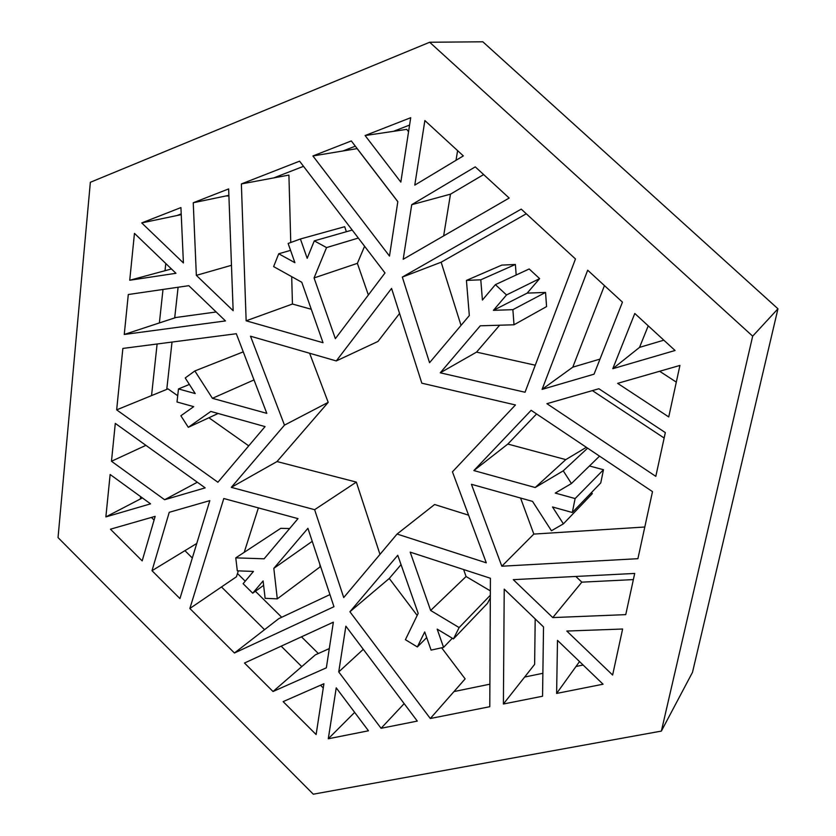 <?xml version="1.0" encoding="UTF-8"?>
<svg xmlns="http://www.w3.org/2000/svg" width="836" height="836" viewBox="0 0 836 836"><rect width="100%" height="100%" fill="white"/><g stroke="black" fill="none" stroke-linecap="round" stroke-linejoin="round"><path stroke-width="1.25" d="M365.102 135.547L410.706 117.709L400.831 182.102L365.102 135.547L393.453 131.336L409.577 125.076M312.915 155.956L351.308 140.939L397.831 201.633L389.492 256.077L312.915 155.956L343 150.961L355.321 146.175M241.364 183.941L299.581 161.17L384.999 272.964L335.361 338.664L314.064 277.939L326.552 247.581L314.294 240.862L307.188 258.303L300.406 238.981L288.138 243.464L294.899 262.703L278.743 253.768L273.623 266.6L301.775 282.255L323.03 342.718L246.15 320.805L241.364 183.941L273.717 177.911L303.52 166.322M193.241 202.761L228.646 188.915L233.15 310.71L196.345 275.357L193.241 202.761L228.886 195.342M141.723 222.919L180.931 207.579L183.408 262.943L141.723 222.919L176.981 215.531L181.213 213.891M129.737 280.248L134.46 233.38L175.957 273.288L129.737 280.248L165.016 270.707L165.789 263.518M124.261 334.473L128.295 294.523L188.821 285.682L225.469 320.93L124.261 334.473L159.383 322.926L162.999 289.455M116.664 409.859L122.861 348.434L236.316 333.731L266.809 413.35L212.417 398.312L194.851 370.954L185.216 377.956L195.227 393.568L178.486 388.939L177.002 401.98L193.701 406.651L180.879 415.774L188.299 427.321L210.829 411.437L265.054 426.6L217.893 482.247L116.664 409.859L151.546 395.606L157.116 343.993M105.869 516.909L110.143 474.503L150.553 503.847L105.869 516.909L140.396 498.967L140.647 496.647M154.085 520.055L151.431 517.421M192.322 558.009L184.923 550.663L196.763 543.463M234.446 653.01L189.856 608.493L223.797 498.517L298.003 518.634L264.113 558.803L235.773 557.863L237.309 570.831L253.465 571.427L243.119 583.695L252.702 593.173L263.11 580.947L265.116 598.325L277.291 598.858L273.821 568.355L307.909 528.31L333.961 606.717L234.446 653.01L264.542 629.675L221.488 586.945L236.431 576.777L238.312 570.873M273.017 691.508L244.488 663.032L333.355 622.172L326.353 667.818L273.017 691.508L301.765 666.616L281.168 646.165M323.271 687.955L320.512 685.217M489.896 684.182L453.979 691.571L465.13 678.874L441.638 647.785M542.877 673.293L524.642 677.045L534.632 664.369L535.197 618.922M583.12 665.028L576.014 666.48L579.536 661.579M140.396 498.967L142.402 497.922M264.542 629.675L278.754 618.661L329.927 594.595M301.765 666.616L315.339 654.87L329.311 648.579M393.453 131.336L406.745 129.371L408.553 131.722M343 150.961L357.118 148.62L397.821 201.716M273.717 177.911L288.911 175.079L290.761 242.503M227.026 196.073L228.897 195.697M176.981 215.531L181.245 214.643M165.016 270.707L171.453 268.962M159.383 322.926L175.947 317.492L216.169 311.985M151.546 395.606L168.005 388.886L177.713 395.731M661.37 731.092L752.672 336.166L429.673 42.249L90.351 182.29L58.039 537.6L313.291 794.2L661.37 731.092L692.501 672.311L777.961 308.787L752.672 336.166M343.732 597.552L397.058 534.047L486.301 562.827L452.443 471.828L515.446 404.958L421.825 383.181L391.572 288.41L336.291 360.933L250.507 336.208L284.48 425.137L231.3 487.357L314.629 509.688L343.732 597.552M205.186 487.869L164.619 499.729L111.481 461.263L115.295 423.392L205.186 487.869M424.866 120.551L463.332 155.904L414.781 185.122L424.866 120.551M475.256 166.866L509.187 198.048L403.192 259.275L411.72 204.695L475.256 166.866M521.225 209.115L575.471 258.961L525.039 392.241L440.258 372.814L480.261 325.81L514.015 324.776L512.876 309.665L493.428 310.334L506.511 294.962L495.403 284.637L482.403 300.051L480.784 279.799L466.436 280.415L469.32 315.569L429.558 362.688L402.325 277.082L521.225 209.115M587.687 270.195L622.454 302.141L594.041 374.183L542.104 389.367L587.687 270.195M634.796 313.49L675.06 350.493L612.788 368.697L634.796 313.49M679.929 365.436L668.737 416.934L617.637 383.348L679.929 365.436M665.331 432.599L655.811 476.363L546.922 403.683L598.879 388.74L665.331 432.599M652.498 491.631L637.91 558.688L501.819 566.212L471.42 484.295L532.532 501.381L551.426 530.755L563.391 523.858L552.512 506.971L572.315 512.499L575.116 498.559L555.25 493.073L571.437 483.542L563.255 470.825L535.186 487.524L473.866 470.574L531.142 410.319L652.498 491.631M634.712 573.433L625.746 614.638L552.774 617.585L513.283 579.662L634.712 573.433M622.621 629.017L612.621 675.039L566.808 631.055L622.621 629.017M603.059 684.214L556.619 693.431L557.487 640.366L603.059 684.214M542.554 696.231L503.397 704.006L504.223 589.119L543.525 626.927L542.554 696.231M489.781 706.702L430.31 718.511L349.908 611.753L397.758 555.282L418.188 613.373L405.408 639.686L417.342 646.949L424.709 631.932L431.104 650.105L443.571 647.367L437.176 629.111L453.446 638.923L459.131 627.575L430.644 610.468L410.194 552.136L490.408 578.261L489.781 706.702M417.3 721.092L381.07 728.292L338.737 671.914L345.874 626.185L417.3 721.092M368.467 730.789L328.287 738.773L336.239 687.85L368.467 730.789M316.123 734.551L283.143 701.623L323.919 683.733L316.123 734.551M179.939 598.597L152.006 570.695L169.238 512.301L209.826 500.628L179.939 598.597M142.172 560.883L110.446 529.209L155.162 516.355L142.172 560.883M164.619 499.729L197.317 482.236M111.481 461.263L145.903 445.348M152.006 570.695L184.923 550.663M189.856 608.493L221.488 586.945M244.227 552.314L258.376 507.891M289.632 528.551L280.75 528.331L235.773 557.863M252.702 593.173L263.622 585.357M277.291 598.858L320.094 566.871L319.801 564.101M273.821 568.355L312.236 541.331M328.287 738.773L354.642 712.376M381.07 728.292L404.164 703.64M338.737 671.914L363.294 649.321M430.31 718.511L453.979 691.571M417.185 615.421L389.262 578.46L401.05 564.624M349.908 611.753L389.262 578.46M417.342 646.949L426.705 637.607M443.571 647.367L452.318 638.244M453.446 638.923L487.566 603.247L490.314 597.813M459.131 627.575L490.324 595.253M490.345 590.874L466.07 576.527L463.646 569.546M430.644 610.468L466.07 576.527M503.397 704.006L524.642 677.045M556.619 693.431L576.014 666.48M633.364 579.599L581.825 582.159L575.837 576.453M552.774 617.585L581.825 582.159M644.796 527.014L533.828 534.079L520.556 498.037M501.819 566.212L533.828 534.079M563.391 523.858L592.285 493.648L591.543 492.488M572.315 512.499L600.77 482.884L603.477 469.727L589.453 465.965M575.116 498.559L603.477 469.727M571.437 483.542L599.527 456.142M563.255 470.825L587.603 448.148M586.35 447.312L565.794 459.612L507.839 444.052L536.566 413.956M535.186 487.524L565.794 459.612M473.866 470.574L507.839 444.052M664.15 438.022L592.4 390.611M676.303 382.115L659.646 371.268M663.836 340.179L639.54 347.379L648.234 325.841M612.788 368.697L639.54 347.379M599.987 359.104L572.785 367.161L604.449 285.599M542.104 389.367L572.785 367.161M535.27 365.207L476.541 352.123L499.635 325.214M440.258 372.814L476.541 352.123M514.015 324.776L546.566 306.593L545.553 292.412L527.182 293.123L539.628 278.628L529.178 268.973L495.403 284.637M512.876 309.665L545.553 292.412M493.428 310.334L527.182 293.123M506.511 294.962L539.628 278.628M516.178 275.002L515.384 264.479L501.809 265.106L466.436 280.415M480.784 279.799L515.384 264.479M461.023 325.392L441.147 262.211L526.293 213.765M402.325 277.082L441.147 262.211M443.644 235.909L450.479 194.171L483.647 174.567M411.72 204.695L450.479 194.171M456.017 160.303L457.605 150.637M368.362 294.993L357.38 263.35L364.59 246.254M314.064 277.939L357.38 263.35M326.552 247.581L358.33 238.061M314.294 240.862L352.217 230.057M346.397 231.708L344.672 226.713L300.406 238.981M278.743 253.768L290.562 250.361M311.274 309.268L292.443 304.032L291.691 276.643M246.15 320.805L292.443 304.032M196.345 275.357L231.478 265.305M212.417 398.312L254.008 379.92M243.266 351.862L194.851 370.954M178.486 388.939L189.364 384.435M188.299 427.321L218.123 413.486M248.731 445.86L208.916 417.76M193.44 406.829L192.844 406.411M379.972 554.383L356.335 482.1L277.009 461.556L328.203 402.356L309.613 353.241M314.629 509.688L356.335 482.1M397.058 534.047L434.605 504.516L468.568 515.164M336.291 360.933L377.945 341.464L399.577 313.458M284.48 425.137L328.203 402.356M231.3 487.357L277.009 461.556M777.961 308.787L482.832 41.8L429.673 42.249M166.761 389.388L172.017 342.07M174.693 317.899L178.099 287.25M318.349 653.512L301.482 636.833M281.711 617.271L255.398 591.251M245.23 581.187L237.466 573.517"/></g></svg>
